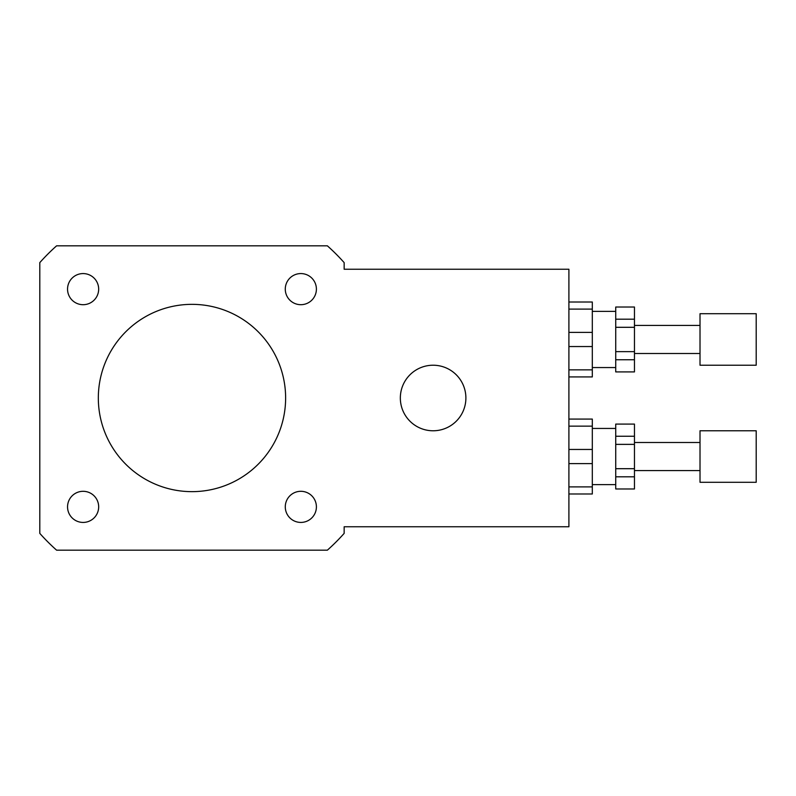 <?xml version="1.0" encoding="UTF-8"?>
<svg xmlns="http://www.w3.org/2000/svg" width="796" height="796" viewBox="0 0 796 796"><rect width="100%" height="100%" fill="white"/><g stroke="black" fill="none" stroke-linecap="round" stroke-linejoin="round"><path stroke-width="1.19" d="M83.112 304.699A15.562 15.562 0 0 1 69.63 281.356A15.562 15.562 0 0 1 96.585 281.356A15.562 15.562 0 0 1 83.112 304.699M285.276 289.137A15.562 15.562 0 0 1 308.619 275.655A15.562 15.562 0 0 1 308.619 302.609A15.562 15.562 0 0 1 285.276 289.137M300.838 491.301A15.562 15.562 0 0 1 314.32 514.644A15.562 15.562 0 0 1 287.366 514.644A15.562 15.562 0 0 1 300.838 491.301M98.674 506.863A15.562 15.562 0 0 1 75.331 520.345A15.562 15.562 0 0 1 75.331 493.391A15.562 15.562 0 0 1 98.674 506.863M400.338 398A32.775 32.775 0 0 1 449.501 369.613A32.775 32.775 0 0 1 449.501 426.387A32.775 32.775 0 0 1 400.338 398M344.151 269.237L568.901 269.237L568.901 526.763L344.151 526.763L344.151 533.38A203.686 203.686 0 0 1 327.365 550.175L56.596 550.175A203.686 203.686 0 0 1 39.8 533.38L39.8 262.62A203.686 203.686 0 0 1 56.596 245.825L327.365 245.825A203.686 203.686 0 0 1 344.151 262.62L344.151 269.237M98.326 398A93.649 93.649 0 0 1 238.8 316.898A93.649 93.649 0 0 1 238.8 479.102A93.649 93.649 0 0 1 98.326 398M615.726 351.633L615.726 327.305L634.462 327.305L634.462 351.633L615.726 351.633L615.726 359.742L634.462 359.742L634.462 371.911L615.726 371.911L615.726 359.742M615.726 319.196L615.726 307.027L634.462 307.027L634.462 319.196L615.726 319.196L615.726 327.305M634.462 371.911L615.726 371.911M615.726 307.027L634.462 307.027M634.462 327.305L634.462 319.196M634.462 359.742L634.462 351.633M568.901 309.097L592.314 309.097L592.314 302.012L568.901 302.012M568.901 346.549L592.314 346.549L592.314 369.851L568.901 369.851M568.901 376.926L592.314 376.926L592.314 369.851M592.314 309.097L592.314 332.39L568.901 332.39M592.314 346.549L592.314 332.39M756.2 365.225L756.2 313.714L700.012 313.714L700.012 365.225L756.2 365.225M700.012 353.514L634.462 353.514M615.726 367.563L592.314 367.563M615.726 468.695L615.726 444.367L634.462 444.367L634.462 468.695L615.726 468.695L615.726 476.804L634.462 476.804L634.462 488.973L615.726 488.973L615.726 476.804M615.726 436.258L615.726 424.089L634.462 424.089L634.462 436.258L615.726 436.258L615.726 444.367M634.462 488.973L615.726 488.973M615.726 424.089L634.462 424.089M634.462 444.367L634.462 436.258M634.462 476.804L634.462 468.695M568.901 426.149L592.314 426.149L592.314 419.074L568.901 419.074M568.901 463.61L592.314 463.61L592.314 486.903L568.901 486.903M568.901 493.988L592.314 493.988L592.314 486.903M592.314 426.149L592.314 449.451L568.901 449.451M592.314 463.61L592.314 449.451M756.2 482.286L756.2 430.775L700.012 430.775L700.012 482.286L756.2 482.286M700.012 470.575L634.462 470.575M615.726 484.625L592.314 484.625M700.012 325.425L634.462 325.425M615.726 311.375L592.314 311.375M700.012 442.486L634.462 442.486M615.726 428.437L592.314 428.437"/></g></svg>
